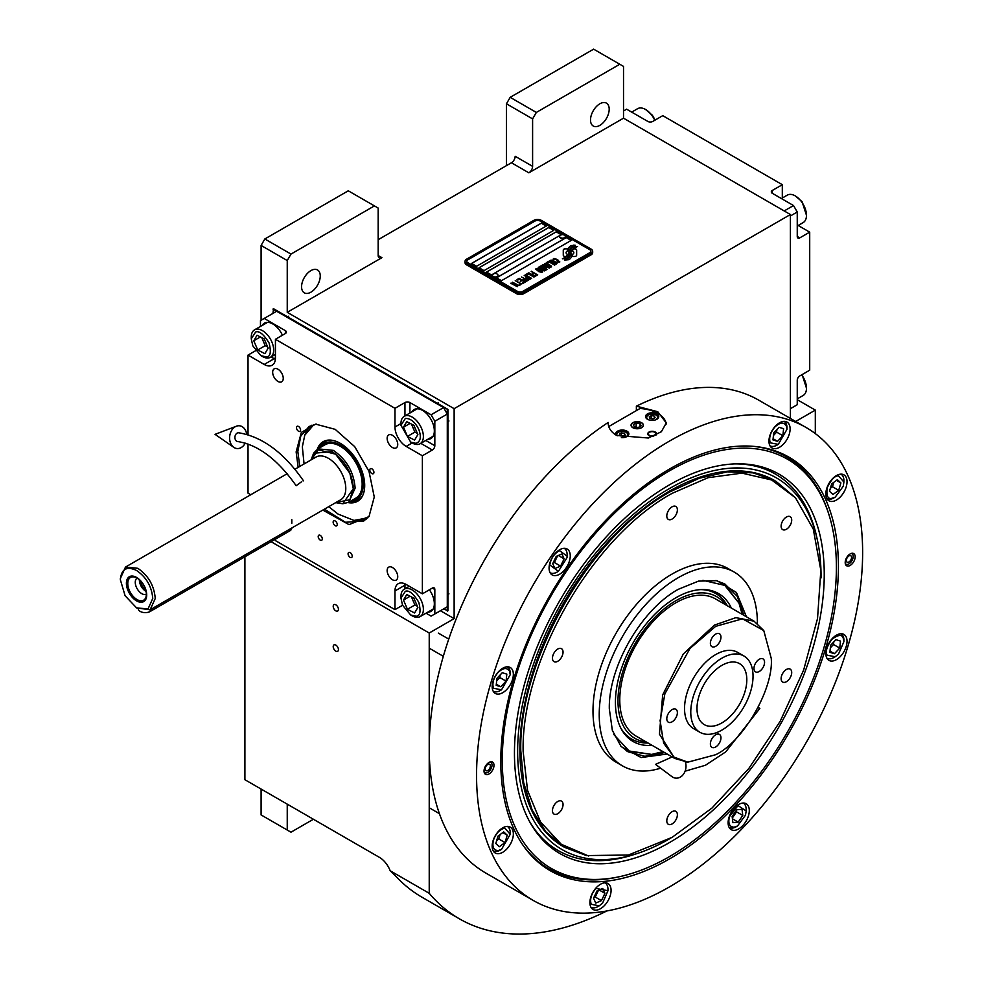 <?xml version="1.0" encoding="UTF-8"?>
<svg xmlns="http://www.w3.org/2000/svg" width="983" height="983" viewBox="0 0 983 983"><rect width="100%" height="100%" fill="white"/><g stroke="black" fill="none" stroke-linecap="round" stroke-linejoin="round"><path stroke-width="1.47" d="M506.442 165.636L506.442 103.793L510.177 97.329L536.337 112.431L619.781 64.251L623.517 66.402L623.517 118.181L528.866 172.824A5.284 3.047 -60 0 0 532.602 166.348L515.166 156.285A5.284 3.047 120 0 1 511.43 162.76L378.172 239.692M261.097 320.225L261.097 245.443L264.832 238.98L290.993 254.081L374.425 205.902L378.172 208.052L378.172 255.519A5.284 3.047 -60 0 0 379.266 257.939A5.284 3.047 -60 0 0 381.908 257.669L287.245 312.324L454.134 408.67L454.134 618.626L429.227 633.015L429.227 893.301A325.84 188.122 120 0 0 459.356 918.798A325.84 188.122 120 0 0 606.855 910.958M623.517 118.181L790.406 214.527L454.134 408.67M532.602 166.348L532.602 118.894L506.442 103.793M264.832 238.98L348.277 190.8L374.425 205.902M301.572 286.79A13.209 7.631 120 0 0 304.312 292.836A13.209 7.631 120 0 0 314.486 289.297A13.209 7.631 120 0 0 320.249 276.002A13.209 7.631 120 0 0 317.521 269.956A13.209 7.631 120 0 0 307.335 273.495A13.209 7.631 120 0 0 301.572 286.79M290.993 254.081L287.245 260.544L287.245 312.324M261.097 245.443L287.245 260.544M440.433 610.726L454.134 618.626M815.312 433.601L815.312 410.108L795.64 421.474M790.406 418.451L790.406 214.527M590.513 119.975A13.209 7.631 120 0 0 593.253 126.021A13.209 7.631 120 0 0 603.427 122.482A13.209 7.631 120 0 0 609.19 109.187A13.209 7.631 120 0 0 606.462 103.141A13.209 7.631 120 0 0 596.276 106.68A13.209 7.631 120 0 0 590.513 119.975M536.337 112.431L532.602 118.894M510.177 97.329L593.621 49.15L619.781 64.251M244.902 556.796L244.902 779.703L379.413 857.36A17.608 10.174 60 0 1 390.19 870.766L429.227 893.301M271.062 541.694L429.227 633.015M338.435 649.628A3.699 2.138 -120 0 0 336.825 645.905A3.699 2.138 -120 0 0 333.974 644.909A3.699 2.138 -120 0 0 333.212 646.605A3.699 2.138 -120 0 0 334.822 650.328A3.699 2.138 -120 0 0 337.673 651.311A3.699 2.138 -120 0 0 338.435 649.628M338.435 609.362A3.699 2.138 -120 0 0 336.825 605.639A3.699 2.138 -120 0 0 333.974 604.643A3.699 2.138 -120 0 0 333.212 606.339A3.699 2.138 -120 0 0 334.822 610.062A3.699 2.138 -120 0 0 337.673 611.045A3.699 2.138 -120 0 0 338.435 609.362M390.19 870.766L396.075 876.492A325.84 188.122 120 0 0 421.99 897.221L459.356 918.798M797.25 399.688L815.312 410.108M261.097 789.042L261.097 814.932L287.245 830.033L287.245 804.143M287.245 830.033L290.993 832.196L313.405 819.244M563.923 256.121A2.199 1.266 0 0 0 565.471 256.489L565.766 256.489A10.211 5.898 0 0 0 567.842 254.511A3.871 2.236 0 0 1 567.228 254.216A3.871 2.236 0 0 1 566.097 252.643A3.871 2.236 0 0 1 567.891 250.751A15.335 8.859 0 0 1 567.744 249.522A15.335 8.859 0 0 1 567.793 248.785L565.471 248.785A2.199 1.266 0 0 0 563.271 250.051L563.271 255.224A2.199 1.266 0 0 0 563.923 256.121M567.805 254.56A3.871 2.236 180 0 1 567.228 254.29A3.871 2.236 180 0 1 566.097 252.705A3.871 2.236 180 0 1 566.097 252.68L566.097 252.643M592.675 251.267A5.284 3.047 180 0 0 591.139 249.117L541.314 220.352A5.284 3.047 180 0 0 533.843 220.352L466.593 259.18A5.284 3.047 180 0 0 465.045 261.343A5.284 3.047 180 0 0 466.593 263.493L466.593 264.857L516.407 293.622A5.284 3.047 180 0 0 523.878 293.622L591.139 254.794A5.284 3.047 180 0 0 592.675 252.643L592.675 251.267A5.284 3.047 180 0 1 591.139 253.43L591.139 254.794M466.593 264.857A5.284 3.047 180 0 1 465.045 262.707L465.045 261.343M467.834 262.707L517.648 291.472A3.527 2.04 0 0 0 522.637 291.472L522.637 291.533A3.527 2.04 180 0 1 517.648 291.533L467.834 262.78A3.527 2.04 180 0 1 466.802 261.343A3.527 2.04 180 0 1 466.802 261.306A3.527 2.04 0 0 0 467.834 262.707L467.834 262.78M466.802 261.343L466.802 261.269A3.527 2.04 0 0 1 467.834 259.831L535.084 221.003A3.527 2.04 0 0 1 540.072 221.003L589.886 249.768A3.527 2.04 0 0 1 590.918 251.206A3.527 2.04 180 0 1 590.918 251.267L590.918 251.206A3.527 2.04 0 0 1 589.886 252.643L522.637 291.472M546.302 226.029L541.314 223.153L471.57 263.419L476.558 266.295L546.302 226.029M553.773 230.354L548.784 227.466L479.04 267.732L484.029 270.62L553.773 230.354M561.244 234.667L556.267 231.791L486.524 272.058L491.5 274.933L561.244 234.667M571.209 240.417L566.22 237.542L496.476 277.808L501.465 280.683L571.209 240.417M569.489 251.07L569.489 251.009A13.283 7.667 0 0 1 569.796 249.387A8.724 5.038 0 0 1 572.339 246.782A62.654 36.174 0 0 1 575.35 245.246L570.976 245.627A10.137 5.861 0 0 0 568.641 248.048A9.609 5.554 0 0 0 568.285 249.535A9.609 5.554 0 0 0 568.579 250.911A13.393 7.741 0 0 1 568.985 252.791A13.393 7.741 180 0 1 568.985 252.852L568.985 252.791A13.393 7.741 0 0 1 568.924 253.503A9.08 5.247 0 0 1 566.159 256.809A104.358 60.246 0 0 1 562.399 258.787L566.773 258.382A16.17 9.338 0 0 0 568.96 256.575A8.442 4.866 0 0 0 569.956 254.278A8.442 4.866 0 0 0 569.907 253.725L569.907 253.798A315.432 182.113 180 0 1 569.55 251.82A13.283 7.667 180 0 1 569.489 251.07A13.283 7.667 180 0 1 569.489 251.046A13.283 7.667 0 0 0 569.55 251.746A315.432 182.113 0 0 0 569.907 253.725M570.89 252.324A8.257 4.768 0 0 1 571.762 250.198A13.897 8.024 0 0 1 574.416 248.072A35.376 20.422 0 0 1 577.513 246.5L573.286 246.93A10.444 6.033 0 0 0 570.189 250.038A10.014 5.775 0 0 0 569.943 251.292A10.014 5.775 0 0 0 570.177 252.533A13.406 7.741 0 0 1 570.472 254.155A13.406 7.741 180 0 1 570.472 254.228L570.472 254.155A13.406 7.741 0 0 1 570.373 255.125A10.125 5.849 0 0 1 568.149 258.099A21.982 12.693 0 0 1 564.647 260.077L568.924 259.659A9.56 5.517 0 0 0 571.455 256.649A11.612 6.709 0 0 0 571.565 255.703A11.612 6.709 0 0 0 571.32 254.339L571.32 254.413A25.447 14.696 180 0 1 570.926 252.828A8.257 4.768 180 0 1 570.89 252.398A8.257 4.768 180 0 1 570.89 252.361L570.89 252.324A8.257 4.768 0 0 0 570.926 252.754A25.447 14.696 0 0 0 571.32 254.339M572.118 256.489L574.441 256.489A2.199 1.266 0 0 0 576.64 255.224L576.64 250.051A2.199 1.266 0 0 0 574.441 248.785L574.158 248.785A10.211 5.898 0 0 0 572.069 250.763A3.871 2.236 0 0 1 573.826 252.631A3.871 2.236 0 0 1 572.032 254.523A15.359 8.872 0 0 1 572.18 255.752A15.359 8.872 180 0 1 572.18 255.826A15.359 8.872 180 0 1 572.131 256.489A15.359 8.872 0 0 0 572.18 255.752L572.18 255.826M553.048 259.881L553.65 260.298L553.699 259.352L555.051 259.033L558.897 261.245L556.697 262.056L559.831 261.933L555.137 258.664L553.441 258.578L553.048 259.881M556.378 264.071L556.71 262.817L553.712 260.876L551.07 260.102L549.989 260.728L553.306 263.395L556.378 264.071M554.596 265.103L548.723 261.306L546.573 262.547L547.371 263.002L549.165 261.969L554.596 265.103M550.898 267.241L551.217 265.988L548.219 264.046L545.577 263.272L544.496 263.899L547.814 266.565L550.898 267.241M541.559 265.435L545.626 268.752L540.367 266.123L546.597 269.723L542.469 265.68L549.46 268.064L543.23 264.476L547.777 267.511L541.559 265.435M540.969 269.305L544.25 270.927L546.118 269.993L539.888 266.405L538.291 267.474L540.969 269.305M542.002 272.377L542.333 271.111L539.323 269.182L537.185 268.42L535.612 269.035L538.93 271.701L542.002 272.377M531.484 271.259L534.039 273.151L532.479 274.048L534.826 273.606L536.546 274.601L534.764 275.633L535.551 276.1L537.701 274.859L531.176 271.505M528.854 272.783L535.084 276.37L528.559 273.016M533.892 277.059L528.018 273.262L525.868 274.503L526.667 274.957L528.449 273.925L533.892 277.059M525.389 274.773L531.619 278.373L525.094 275.019M526.593 278.975L528.915 279.774L530.783 278.853L524.197 275.461L526.974 277.071L525.745 277.943L526.593 278.975M523.902 280.536L526.237 281.322L528.092 280.401L521.506 277.009L524.295 278.619L523.054 279.491L523.902 280.536M517.033 279.602L517.832 280.057L519.626 279.025L521.74 280.253L520.191 281.15L522.538 280.708L524.258 281.703L522.465 282.735L523.263 283.19L525.413 281.949L519.184 278.361L517.033 279.602M519.86 284.394L522.784 283.473L521.174 283.645L515.252 280.634L520.806 283.841L519.86 284.394M517.107 285.979L520.044 285.058L518.422 285.23L512.499 282.219L518.066 285.426L517.107 285.979M511.074 283.043L517.291 286.643L510.767 283.288M556.169 263.125L553.662 263.198L550.935 261.404L551.426 260.655L555.813 262.572L556.071 263.407L554.252 263.542L550.849 261.146M550.677 266.295L548.182 266.368L545.442 264.574L545.934 263.825L550.32 265.742L550.578 266.577L548.772 266.712L545.356 264.316M543.107 268.678L544.963 269.747L542.677 270.153L541.977 269.33L543.107 268.678M540.49 268.814L539.151 267.904L540.331 267.069L542.321 268.212L540.49 268.887L539.151 267.904M541.793 271.431L539.286 271.492L536.546 269.711L537.05 268.961L541.424 270.878L541.682 271.713L539.876 271.836L536.46 269.453M526.593 278.361L527.773 277.525L529.763 278.68L527.072 278.926L528.633 279.405L529.763 278.68M523.914 279.909L525.094 279.086L527.072 280.229L525.635 280.905L523.914 279.909L524.787 280.708L527.072 280.229M471.631 263.456L541.314 223.227L546.241 226.065M479.102 267.769L548.784 227.54L553.712 230.378M486.585 272.094L556.267 231.853L561.182 234.704M496.538 277.845L566.22 237.616L571.148 240.454M590.918 251.267A3.527 2.04 180 0 1 589.886 252.705L522.637 291.533M466.593 263.493L516.407 292.258L516.407 293.622M591.139 253.43L523.878 292.258A5.284 3.047 180 0 1 516.407 292.258M568.985 252.852A13.393 7.741 180 0 1 568.924 253.577A9.08 5.247 180 0 1 566.159 256.882A104.358 60.246 180 0 1 562.509 258.799M570.976 245.627L570.976 245.701A10.137 5.861 0 0 0 568.641 248.121A9.609 5.554 0 0 0 568.285 249.571M572.315 245.824L570.976 245.701M573.888 245.037L572.315 245.897M575.227 245.308L573.888 245.111M571.565 255.74A11.612 6.709 0 0 0 571.32 254.413M577.39 246.549L573.286 247.003A10.444 6.033 0 0 0 570.189 250.1A10.014 5.775 0 0 0 569.943 251.329M570.472 254.228A13.406 7.741 180 0 1 570.373 255.199A10.125 5.849 180 0 1 568.149 258.173A21.982 12.693 180 0 1 564.758 260.09M576.64 255.224L576.64 250.124A2.199 1.266 0 0 0 574.441 248.859L574.158 248.859A10.211 5.898 0 0 0 572.106 250.776M573.826 252.631L573.826 252.705A3.871 2.236 180 0 1 573.826 252.705A3.871 2.236 180 0 1 572.045 254.597M567.781 248.859L565.471 248.859A2.199 1.266 0 0 0 563.271 250.124M567.867 250.763A15.335 8.859 180 0 1 567.744 249.596A15.335 8.859 180 0 1 567.744 249.559M555.137 258.664L554.375 258.578M555.788 258.91L555.137 258.738M556.513 259.254L555.788 258.984M558.504 260.397L556.513 259.328M557.017 263.555L552.987 260.593L550.001 260.79M554.891 264.931L548.723 261.38L546.634 262.584M551.537 266.725L547.494 263.763L544.508 263.96M545.626 268.752L540.429 266.16M547.076 269.44L542.469 265.68M549.399 268.101L542.935 264.722M547.777 267.511L541.621 265.484M546.057 270.03L539.888 266.479L538.315 267.523M544.963 269.747L543.525 270.497L541.928 269.514M542.321 268.212L540.49 268.887M542.641 271.861L538.61 268.9L535.612 269.096M534.039 273.151L532.54 274.085M536.546 274.601L534.826 275.67M537.64 274.896L531.484 271.333M535.022 276.407L528.854 272.844M534.187 276.887L528.018 273.335L525.93 274.54M531.557 278.41L525.389 274.847M530.722 278.889L524.258 275.498M526.974 277.071L525.758 277.98M528.031 280.438L521.58 277.046M524.295 278.619L523.079 279.528M521.74 280.253L520.253 281.175M524.258 281.703L522.526 282.772M525.352 281.986L519.184 278.435L517.095 279.639M522.723 283.509L521.174 283.706L515.313 280.671M520.806 283.841L519.921 284.431M519.982 285.095L518.422 285.291L512.561 282.256M518.066 285.426L517.169 286.016M517.23 286.68L511.074 283.116M559.683 236.657A2.814 1.622 -0 0 0 559.671 236.817A2.814 1.622 -0 0 0 560.445 237.935A2.814 1.622 180 0 0 563.529 238.328A2.814 1.622 180 0 0 565.311 236.817L565.311 236.498A2.814 1.622 180 0 1 563.529 238.009A2.814 1.622 180 0 1 560.445 237.616A2.814 1.622 -0 0 1 559.671 236.498A2.814 1.622 -0 0 1 559.978 235.76A3.342 3.342 0 0 1 565.004 235.76A2.814 1.622 180 0 1 565.311 236.498M492.434 275.486A2.814 1.622 -0 0 0 492.422 275.645A2.814 1.622 -0 0 0 493.183 276.764A2.814 1.622 180 0 0 496.28 277.157A2.814 1.622 180 0 0 498.049 275.645L498.049 275.326A2.814 1.622 180 0 1 496.28 276.837A2.814 1.622 180 0 1 493.183 276.444A2.814 1.622 -0 0 1 492.422 275.326A2.814 1.622 -0 0 1 492.729 274.589A3.342 3.342 0 0 1 497.754 274.589A2.814 1.622 180 0 1 498.049 275.326M500.789 761.395A238.734 137.829 -60 0 1 669.595 469.002A238.734 137.829 -60 0 1 754.219 446.405A238.734 137.829 -60 0 1 838.413 566.466A238.734 137.829 -60 0 1 713.412 826.887A238.734 137.829 -60 0 1 523.534 845.982A238.734 137.829 -60 0 1 500.789 761.395M806.097 427.507A273.004 157.612 120 0 0 595.723 500.642A273.004 157.612 120 0 0 476.558 775.378A273.004 157.612 120 0 0 533.093 900.354A273.004 157.612 120 0 0 743.467 827.219A273.004 157.612 120 0 0 862.632 552.483A273.004 157.612 120 0 0 806.097 427.507L758.765 400.179A273.004 157.612 120 0 0 636.37 406.163L657.762 411.73L666.277 422.96L661.375 431.709L648.35 438.013L616.66 435.469C610.898 431.992 608.072 427.654 608.17 422.444L608.17 423.489M608.158 422.96L608.17 422.444A273.004 157.612 120 0 0 429.227 748.063A273.004 157.612 120 0 0 485.774 873.039L533.093 900.354M636.37 406.163L636.37 410.599M619.831 876.603A237.775 137.276 -60 0 1 548.846 868.775A237.775 137.276 -60 0 1 522.895 845.073M484.029 771.065A7.041 4.067 -60 0 1 487.101 763.975A7.041 4.067 -60 0 1 492.532 762.095A7.041 4.067 -60 0 1 493.994 765.315A7.041 4.067 -60 0 1 490.91 772.405A7.041 4.067 -60 0 1 485.491 774.297A7.041 4.067 -60 0 1 484.029 771.065M845.196 562.546A7.041 4.067 -60 0 1 848.28 555.456A7.041 4.067 -60 0 1 853.699 553.576A7.041 4.067 -60 0 1 855.161 556.796A7.041 4.067 -60 0 1 852.089 563.886A7.041 4.067 -60 0 1 846.658 565.778A7.041 4.067 -60 0 1 845.196 562.546M492.164 846.166A14.966 8.638 120 0 0 495.272 853.023A14.966 8.638 120 0 0 506.81 849.005A14.966 8.638 120 0 0 513.347 833.94A14.966 8.638 120 0 0 510.238 827.096A14.966 8.638 120 0 0 498.7 831.102A14.966 8.638 120 0 0 492.164 846.166M589.898 902.591A14.966 8.638 120 0 0 593.007 909.447A14.966 8.638 120 0 0 604.545 905.441A14.966 8.638 120 0 0 611.07 890.365A14.966 8.638 120 0 0 607.973 883.52A14.966 8.638 120 0 0 596.435 887.526A14.966 8.638 120 0 0 589.898 902.591M728.12 822.796A14.966 8.638 120 0 0 731.217 829.652A14.966 8.638 120 0 0 742.755 825.634A14.966 8.638 120 0 0 749.292 810.57A14.966 8.638 120 0 0 746.183 803.725A14.966 8.638 120 0 0 734.657 807.731A14.966 8.638 120 0 0 728.12 822.796M825.843 653.523A14.966 8.638 120 0 0 828.952 660.367A14.966 8.638 120 0 0 840.49 656.361A14.966 8.638 120 0 0 847.027 641.297A14.966 8.638 120 0 0 843.918 634.44A14.966 8.638 120 0 0 832.38 638.459A14.966 8.638 120 0 0 825.843 653.523M825.843 493.921A14.966 8.638 120 0 0 828.952 500.777A14.966 8.638 120 0 0 840.49 496.759A14.966 8.638 120 0 0 847.027 481.695A14.966 8.638 120 0 0 843.918 474.85A14.966 8.638 120 0 0 832.38 478.856A14.966 8.638 120 0 0 825.843 493.921M768.939 441.146A14.966 8.638 120 0 0 772.048 447.99A14.966 8.638 120 0 0 783.586 443.984A14.966 8.638 120 0 0 790.111 428.92A14.966 8.638 120 0 0 787.014 422.063A14.966 8.638 120 0 0 775.476 426.081A14.966 8.638 120 0 0 768.939 441.146M549.079 568.076A14.966 8.638 120 0 0 552.176 574.932A14.966 8.638 120 0 0 563.714 570.926A14.966 8.638 120 0 0 570.251 555.862A14.966 8.638 120 0 0 567.142 549.005A14.966 8.638 120 0 0 555.616 553.011A14.966 8.638 120 0 0 549.079 568.076M492.164 686.564A14.966 8.638 120 0 0 495.272 693.42A14.966 8.638 120 0 0 506.81 689.415A14.966 8.638 120 0 0 513.347 674.35A14.966 8.638 120 0 0 510.238 667.494A14.966 8.638 120 0 0 498.7 671.5A14.966 8.638 120 0 0 492.164 686.564M753.113 446.319A237.775 137.276 -60 0 1 786.609 456.935A237.775 137.276 -60 0 1 828.89 514.502M608.735 426.548L639.994 408.51A29.06 16.772 180 0 1 657.762 413.339A29.06 16.772 180 0 1 666.204 424.042M641.444 422.764A5.984 3.453 0 0 0 634.92 422.014A5.984 3.453 0 0 0 631.221 425.209A5.984 3.453 0 0 0 632.978 427.654A5.984 3.453 0 0 0 639.503 428.404A5.984 3.453 0 0 0 643.201 425.209A5.984 3.453 0 0 0 641.444 422.764M653.572 436.243A4.399 2.544 180 0 1 649.05 435.641A4.399 2.544 180 0 1 647.76 433.835A4.399 2.544 180 0 1 650.476 431.488A4.399 2.544 180 0 1 655.268 432.041A4.399 2.544 180 0 1 656.558 433.835A4.399 2.544 180 0 1 655.87 435.211M656.828 413.88A6.611 3.809 0 0 0 649.628 413.057A6.611 3.809 0 0 0 645.548 416.583A6.611 3.809 0 0 0 647.49 419.274A6.611 3.809 0 0 0 654.69 420.11A6.611 3.809 0 0 0 658.77 416.583A6.611 3.809 0 0 0 656.828 413.88M621.391 437.619A6.611 3.809 0 0 0 628.874 433.835A6.611 3.809 0 0 0 626.945 431.144A6.611 3.809 0 0 0 619.745 430.321A6.611 3.809 0 0 0 615.665 433.835A6.611 3.809 0 0 0 616.022 435.076M654.518 420.146A5.456 3.158 0 0 0 656.017 415.072A5.456 3.158 0 0 0 648.301 415.072L648.301 415.072A5.456 3.158 0 0 0 648.301 419.532A5.456 3.158 0 0 0 649.8 420.146M647.797 415.354L647.797 415.354A6.168 3.563 0 0 0 645.991 417.873A6.168 3.563 0 0 0 645.991 417.947L645.991 417.873M656.521 415.354L656.521 415.354A6.168 3.563 0 0 1 658.327 417.873L658.327 417.947A6.168 3.563 0 0 0 658.327 417.873M655.108 417.75L654.322 416.055L651.373 415.6L649.21 416.841L649.996 418.549L652.945 419.004L655.108 417.75M651.373 415.6L650.979 418.697M653.339 418.783L651.373 418.475M654.322 416.055L654.322 418.217M624.635 437.398A5.456 3.158 0 0 0 626.134 432.323A5.456 3.158 0 0 0 618.405 432.323L618.405 432.323A5.456 3.158 0 0 0 617.238 435.788M617.914 432.618L617.914 432.618A6.168 3.563 0 0 0 616.108 435.125M626.626 432.618L626.626 432.618A6.168 3.563 0 0 1 628.432 435.137L628.432 435.211A6.168 3.563 0 0 0 628.432 435.137M625.213 435.014L624.426 433.306L621.477 432.852L619.327 434.105L620.113 435.801L623.062 436.255L625.213 435.014M621.477 432.852L621.096 435.948M623.443 436.034L621.477 435.727M624.426 433.306L624.426 435.469M655.6 432.95A3.76 2.175 180 0 1 654.297 435.629A3.76 2.175 180 0 1 649.493 435.371A3.76 2.175 0 0 1 648.719 432.95A3.76 2.175 0 0 1 654.825 432.299A3.76 2.175 180 0 1 655.6 432.95L656.177 433.7A4.399 2.544 180 0 1 656.497 434.289M648.719 432.95L648.141 433.7A4.399 2.544 0 0 0 647.822 434.289M669.349 470.894A236.252 136.404 120 0 0 502.288 760.24A236.252 136.404 120 0 0 609.743 878.409A236.252 136.404 120 0 0 836.398 567.338A236.252 136.404 120 0 0 825.401 504.857A236.252 136.404 120 0 0 669.349 470.894M548.711 868.702A237.775 137.276 120 0 0 607.482 878.716L609.743 878.409M824.245 574.367A219.049 126.475 120 0 0 736.636 463.841A219.049 126.475 120 0 0 514.453 753.211A219.049 126.475 -60 0 0 529.825 822.034A219.049 126.475 -60 0 0 703.853 818.225A219.049 126.475 -60 0 0 824.245 574.367M670.885 838.044A214.527 123.858 -60 0 1 636.161 853.871L633.113 854.841A217.329 125.48 -60 0 1 529.075 820.645M636.161 853.871A214.527 123.858 -60 0 1 517.648 751.368A214.527 123.858 120 0 1 652.651 499.327A214.527 123.858 120 0 1 817.365 540.011A214.527 123.858 120 0 1 821.038 576.21A214.527 123.858 -60 0 1 821.026 577.967M735.051 463.89A217.329 125.48 -60 0 1 816.676 536.878L817.365 540.011M564.537 847.334L563.664 846.83A211.357 122.027 -60 0 1 519.896 750.078A211.357 122.027 120 0 1 612.151 537.369A211.357 122.027 120 0 1 775.022 480.748L753.248 472.872L727.408 471.84L699.38 478.205L670.222 491.721C590.353 535.452 518.705 659.556 520.769 750.582L523.644 782.591L532.147 810.053L545.958 831.913L564.537 847.334L586.482 855.579L628.444 855.013L672.089 837.369L711.925 808.1L748.837 768.46L780.183 721.276L803.652 670.062L817.537 618.491L820.83 570.312L813.285 529.087L795.456 497.767L771.63 479.962L741.932 473.13L708.079 477.689L672.089 493.38C592.491 536.964 521.088 660.65 523.14 751.368L527.552 790.381L540.527 821.972L561.293 844.286L588.633 856.009M825.401 504.857L824.54 502.755A237.775 137.276 120 0 0 786.486 456.862M632.855 422.69L632.855 422.69A6.168 3.563 0 0 0 632.855 427.728A6.168 3.563 0 0 0 641.567 427.728A6.168 3.563 0 0 0 641.567 422.69L641.567 422.69A6.168 3.563 0 0 0 632.855 422.69M640.093 423.55L636.161 422.936L633.285 424.607L634.342 426.868L638.262 427.482L641.137 425.811L640.093 423.55L640.093 426.425M636.161 422.936L636.161 427.15M667.138 754.035L641.125 757.549L621.158 746.601L612.348 730.394L609.313 708.804C608.366 666.769 641.444 609.485 678.319 589.296L698.532 581.113L716.976 580.658L736.427 592.466L746.404 616.759M664.668 752.609L644.873 756.308L628.014 751.786L620.445 745.765M715.894 580.449L724.876 584L737.225 596.325L743.922 615.321M734.24 572.106L728.01 568.518A111.841 64.571 -60 0 0 672.089 574.047A111.841 64.571 120 0 0 599.016 672.605A111.841 64.571 120 0 0 616.169 762.23L622.386 765.818A111.841 64.571 120 0 1 605.245 676.206A111.841 64.571 120 0 1 678.319 577.648A111.841 64.571 -60 0 1 734.24 572.106A111.841 64.571 -60 0 1 757.401 623.468M622.386 765.818A111.841 64.571 120 0 0 660.637 768.178M795.456 497.767L775.894 481.252M557.754 661.276A7.483 4.325 120 0 0 562.645 654.678A7.483 4.325 120 0 0 561.502 648.682A7.483 4.325 120 0 0 557.754 649.05A7.483 4.325 120 0 0 552.864 655.649A7.483 4.325 120 0 0 554.019 661.645A7.483 4.325 120 0 0 557.754 661.276M557.754 813.703A7.483 4.325 120 0 0 562.645 807.117A7.483 4.325 120 0 0 561.502 801.108A7.483 4.325 120 0 0 557.754 801.489A7.483 4.325 120 0 0 552.864 808.075A7.483 4.325 120 0 0 554.019 814.084A7.483 4.325 120 0 0 557.754 813.703M672.089 823.926A7.483 4.325 120 0 0 676.98 817.328A7.483 4.325 120 0 0 675.825 811.331A7.483 4.325 120 0 0 672.089 811.7A7.483 4.325 120 0 0 667.199 818.298A7.483 4.325 120 0 0 668.342 824.295A7.483 4.325 120 0 0 672.089 823.926M786.412 681.698A7.483 4.325 120 0 0 791.303 675.1A7.483 4.325 120 0 0 790.16 669.104A7.483 4.325 120 0 0 786.412 669.472A7.483 4.325 120 0 0 781.522 676.071A7.483 4.325 120 0 0 782.677 682.067A7.483 4.325 120 0 0 786.412 681.698M786.412 529.259A7.483 4.325 120 0 0 791.303 522.661A7.483 4.325 120 0 0 790.16 516.665A7.483 4.325 120 0 0 786.412 517.033A7.483 4.325 120 0 0 781.522 523.632A7.483 4.325 120 0 0 782.677 529.628A7.483 4.325 120 0 0 786.412 529.259M672.089 519.049A7.483 4.325 120 0 0 676.98 512.45A7.483 4.325 120 0 0 675.825 506.454A7.483 4.325 120 0 0 672.089 506.823A7.483 4.325 120 0 0 667.199 513.421A7.483 4.325 120 0 0 668.342 519.417A7.483 4.325 120 0 0 672.089 519.049M498.172 672.372C493.527 677.963 491.955 683.259 493.454 688.247L501.514 689.808L510.226 674.707L509.563 671.229C507.031 667.334 503.235 667.703 498.172 672.372M493.22 691.221L493.183 691.196A14.094 8.134 120 0 0 493.22 691.221A14.094 8.134 120 0 0 500.261 690.521L501.514 689.808M510.226 674.707L510.226 673.269A14.094 8.134 120 0 0 509.464 669.3A14.094 8.134 120 0 0 507.314 666.818A14.094 8.134 120 0 0 507.265 666.793L507.314 666.818M506.073 681.145L506.823 674.129L502.264 672.716L496.943 678.331L496.194 685.348L500.765 686.761L506.073 681.145L499.843 677.545L500.126 674.977M496.673 680.912L499.843 677.545M500.765 686.761L496.317 684.193M493.454 840.133C491.955 846.855 493.527 850.332 498.172 850.565L501.514 849.398L510.226 834.309L504.844 828.116C499.769 829.308 495.973 833.314 493.454 840.133M493.22 850.823L493.183 850.799A14.094 8.134 120 0 0 493.22 850.823A14.094 8.134 120 0 0 496.452 851.45A14.094 8.134 120 0 0 500.261 850.123L501.514 849.398M510.226 834.309L510.226 832.859A14.094 8.134 120 0 0 507.314 826.42A14.094 8.134 120 0 0 507.265 826.396L507.314 826.42M507.216 835.169L503.714 831.925L498.012 836.091L495.813 843.5L499.315 846.744L505.016 842.578L507.216 835.169L502.78 832.613M505.016 842.578L498.786 838.99L500.101 834.567M496.698 840.514L498.786 838.99M591.188 904.274L599.237 905.835L602.579 903.131L607.961 890.733L595.907 888.399C591.262 893.989 589.689 899.285 591.188 904.274M590.955 907.248L590.918 907.223A14.094 8.134 120 0 0 590.955 907.248A14.094 8.134 120 0 0 597.996 906.547L599.237 905.835M607.961 890.733L607.961 889.296A14.094 8.134 120 0 0 605.036 882.845A14.094 8.134 120 0 0 605 882.82L605.036 882.845M602.739 888.472L597.037 890.905L593.535 898.192L595.747 903.058L601.449 900.625L604.95 893.338L602.739 888.472M604.95 893.338L599.163 889.996M601.449 900.625L595.219 897.037L598.45 890.303M593.806 897.639L595.219 897.037M734.129 827.195L737.459 826.027L745.507 815.165L746.171 810.938L738.012 805.593L729.398 816.762C727.899 823.484 729.472 826.961 734.129 827.195M729.128 827.428L729.165 827.453A14.094 8.134 120 0 0 729.165 827.453A14.094 8.134 120 0 0 732.396 828.079A14.094 8.134 120 0 0 736.218 826.752L737.459 826.027M746.171 810.938L746.171 809.5A14.094 8.134 120 0 0 743.259 803.05A14.094 8.134 120 0 0 743.222 803.025L743.259 803.05M736.709 809.82L732.138 816.492L732.9 822.648L738.208 822.12L742.767 815.435L742.018 809.292L736.709 809.82M742.767 815.435L736.55 811.847L736.353 810.324M732.323 818.016L736.55 811.847M738.208 822.12L732.421 818.778M838.524 654.064L843.905 641.653L843.242 638.188C842.124 634.219 838.327 634.588 831.851 639.319C826.666 646.9 825.106 652.196 827.133 655.194L835.194 656.755L838.524 654.064M843.905 641.653L843.905 640.216A14.094 8.134 120 0 0 843.144 636.247A14.094 8.134 120 0 0 840.993 633.765A14.094 8.134 120 0 0 840.944 633.74L840.993 633.765M826.863 658.143A14.094 8.134 120 0 0 826.9 658.168A14.094 8.134 120 0 0 833.94 657.48L835.194 656.755M830.623 645.278L829.873 652.294L834.444 653.707L839.752 648.092L840.502 641.076L835.943 639.675L830.623 645.278M839.752 648.092L833.523 644.504L833.805 641.924M830.352 647.858L833.523 644.504M834.444 653.707L829.996 651.139M843.242 486.29L843.905 482.063L838.524 475.87C834.899 475.6 831.102 479.618 827.133 487.887C826.285 495.862 827.858 499.339 831.851 498.32L835.194 497.152L843.242 486.29M843.905 482.063L843.905 480.626A14.094 8.134 120 0 0 840.993 474.175A14.094 8.134 120 0 0 840.944 474.15L840.993 474.175M826.863 498.553L826.9 498.578A14.094 8.134 120 0 0 826.9 498.578A14.094 8.134 120 0 0 830.131 499.204A14.094 8.134 120 0 0 833.94 497.877L835.194 497.152M829.492 491.254L832.994 494.498L838.696 490.333L840.895 482.923L837.393 479.679L831.692 483.845L829.492 491.254M840.895 482.923L836.459 480.368M838.696 490.333L832.466 486.745L833.781 482.321M830.377 488.268L832.466 486.745M559.548 550.615C554.265 553.515 551.008 558.283 549.767 564.93L558.418 571.32L567.056 557.57L567.13 556.218L559.548 550.615M550.087 572.708L550.124 572.733A14.094 8.134 120 0 0 550.124 572.733A14.094 8.134 120 0 0 557.177 572.032L558.418 571.32M567.13 556.218L567.13 554.781A14.094 8.134 120 0 0 564.217 548.33A14.094 8.134 120 0 0 564.181 548.305L564.217 548.33M560.617 566.11L564.119 558.823L561.92 553.957L556.218 556.39L552.716 563.677L554.916 568.543L560.617 566.11L554.387 562.522L557.619 555.788M564.119 558.823L558.332 555.481M552.987 563.124L554.387 562.522M774.948 426.941C770.303 432.532 768.731 437.828 770.23 442.817L778.278 444.377L787.002 429.276L786.339 425.811C783.807 421.904 780.01 422.285 774.948 426.941M769.996 445.791L769.959 445.766A14.094 8.134 120 0 0 769.996 445.791A14.094 8.134 120 0 0 777.037 445.102L778.278 444.377M787.002 429.276L787.002 427.838A14.094 8.134 120 0 0 786.24 423.87A14.094 8.134 120 0 0 784.078 421.388A14.094 8.134 120 0 0 784.041 421.363L784.078 421.388M782.849 435.715L783.598 428.699L779.028 427.298L773.719 432.901L772.97 439.917L777.541 441.33L782.849 435.715L776.619 432.127L776.902 429.546M773.449 435.481L776.619 432.127M777.541 441.33L773.093 438.762M852.236 553.245A7.041 4.067 -60 0 1 852.347 553.49L852.912 554.904A6.033 3.477 -60 0 1 853.195 556.489A6.033 3.477 120 0 1 847.42 564.426L845.908 564.635A7.041 4.067 120 0 1 845.638 564.66M851.155 553.466A6.033 3.477 -60 0 1 852.912 554.904M845.294 563.615A6.033 3.477 120 0 0 847.42 564.426M851.548 557.447A3.699 2.138 120 0 0 850.786 555.751A3.699 2.138 120 0 0 847.936 556.747A3.699 2.138 120 0 0 846.326 560.457A3.699 2.138 120 0 0 847.088 562.153A3.699 2.138 120 0 0 849.939 561.17A3.699 2.138 120 0 0 851.548 557.447M489.976 761.985A6.033 3.477 120 0 1 491.746 763.422A6.033 3.477 120 0 1 492.028 765.007A6.033 3.477 -60 0 1 486.241 772.945L484.742 773.154A7.041 4.067 -60 0 1 484.472 773.179M491.746 763.422L491.168 762.022A7.041 4.067 120 0 0 491.058 761.764M486.241 772.945A6.033 3.477 -60 0 1 484.127 772.134M485.147 768.989A3.699 2.138 120 0 0 485.909 770.672A3.699 2.138 120 0 0 488.76 769.689A3.699 2.138 120 0 0 490.382 765.966A3.699 2.138 120 0 0 489.608 764.27A3.699 2.138 120 0 0 486.757 765.265A3.699 2.138 120 0 0 485.147 768.989M771.262 658.438L763.779 630.582L742.521 618.823L715.673 626.343L689.943 648.497L664.864 693.851L660.109 720.723L663.66 743.209L674.068 757.131L687.805 762.169L715.673 754.723C743.185 741.723 773.756 688.764 771.262 658.438M763.779 630.582L754.059 621.182L735.874 617.643L714.432 625.102L683.296 653.99L662.653 694.944L659.458 734.178L674.805 758.458L687.805 762.169M759.269 659.261A7.483 4.325 120 0 0 754.379 665.86A7.483 4.325 120 0 0 755.522 671.856A7.483 4.325 120 0 0 759.269 671.487A7.483 4.325 120 0 0 764.16 664.889A7.483 4.325 120 0 0 763.005 658.893A7.483 4.325 120 0 0 759.269 659.261M715.673 634.096A7.483 4.325 120 0 0 710.783 640.683A7.483 4.325 120 0 0 711.938 646.691A7.483 4.325 120 0 0 715.673 646.31A7.483 4.325 120 0 0 720.564 639.724A7.483 4.325 120 0 0 719.421 633.716A7.483 4.325 120 0 0 715.673 634.096M672.089 709.591A7.483 4.325 120 0 0 667.199 716.189A7.483 4.325 120 0 0 668.342 722.186A7.483 4.325 120 0 0 672.089 721.817A7.483 4.325 120 0 0 676.98 715.219A7.483 4.325 120 0 0 675.825 709.222A7.483 4.325 120 0 0 672.089 709.591M715.673 734.756A7.483 4.325 120 0 0 710.783 741.354A7.483 4.325 120 0 0 711.938 747.35A7.483 4.325 120 0 0 715.673 746.982A7.483 4.325 120 0 0 720.564 740.383A7.483 4.325 120 0 0 719.421 734.387A7.483 4.325 120 0 0 715.673 734.756M743.922 656.005L737.692 652.405A44.038 25.423 120 0 0 715.673 654.58A44.038 25.423 120 0 0 686.908 693.384A44.038 25.423 120 0 0 693.654 728.673L699.884 732.261A44.038 25.423 120 0 0 721.903 730.086A44.038 25.423 120 0 0 750.668 691.282A44.038 25.423 120 0 0 743.922 656.005A44.038 25.423 120 0 0 721.903 658.18A44.038 25.423 120 0 0 693.138 696.984A44.038 25.423 120 0 0 699.884 732.261M721.903 722.898A35.228 20.336 120 0 0 744.917 691.848A35.228 20.336 120 0 0 739.511 663.623A35.228 20.336 120 0 0 721.903 665.368A35.228 20.336 120 0 0 698.888 696.406A35.228 20.336 120 0 0 704.295 724.643A35.228 20.336 120 0 0 721.903 722.898M613.847 734.571L629.181 751.012L651.692 754.416L662.972 751.626M626.957 751.147L651.692 754.416M738.995 603.157L723.807 583.398M742.226 614.35L739.007 603.181L724.803 585.389L702.894 580.326M731.377 608.084A85.423 49.322 -60 0 0 702.059 589.554A85.423 49.322 -60 0 0 675.825 597.787A85.423 49.322 120 0 0 621.416 729.239A85.423 49.322 120 0 0 652.122 745.36M648.067 743.025A84.034 48.523 -60 0 1 620.826 728.108M700.793 589.603A84.034 48.523 -60 0 1 727.322 605.737M725.552 604.717A81.798 47.221 -60 0 0 675.825 600.748A81.798 47.221 120 0 0 620.052 682.055A81.798 47.221 120 0 0 646.298 742.005M754.059 621.182L715.452 598.893A79.254 45.759 -60 0 0 675.825 602.812A79.254 45.759 120 0 0 624.045 672.655A79.254 45.759 120 0 0 636.198 736.169L674.805 758.458M260.47 326.43L260.47 320.593L276.665 311.242L443.554 407.589L447.29 414.064L447.29 606.769L434.83 613.957L434.83 589.505A3.527 2.04 -60 0 0 434.105 587.895A3.527 2.04 -60 0 0 432.348 588.067L434.83 589.505M250.763 494.744L248.023 493.159L248.023 444.046M248.023 434.781L248.023 355.096L255.617 350.722M264.206 318.431L285.377 330.657A3.527 2.04 180 0 1 286.409 332.094A3.527 2.04 180 0 1 285.377 333.532L275.424 339.282L394.982 408.314L404.947 402.563A3.527 2.04 180 0 1 409.923 402.563L431.095 414.777L443.554 407.589L447.916 409.395L273.557 308.736L272.93 313.393M447.29 414.064L434.83 421.252L431.095 414.777M434.83 421.252L434.83 445.704A3.527 2.04 -60 0 1 432.348 450.017L420.798 443.345M432.348 588.067L422.383 593.83L422.383 455.768L432.348 450.017M426.032 613.195L431.095 616.12L434.83 613.957M275.424 539.176L275.424 540.613L394.982 609.644L402.575 605.258M392.438 447.523A7.483 4.325 -120 0 0 396.186 447.892A7.483 4.325 -120 0 0 397.329 441.895A7.483 4.325 -120 0 0 392.438 435.297A7.483 4.325 -120 0 0 388.703 434.928A7.483 4.325 -120 0 0 387.548 440.925A7.483 4.325 -120 0 0 392.438 447.523M277.956 381.429A7.483 4.325 -120 0 0 281.703 381.797A7.483 4.325 -120 0 0 282.846 375.801A7.483 4.325 -120 0 0 277.956 369.203A7.483 4.325 -120 0 0 274.22 368.834A7.483 4.325 -120 0 0 273.065 374.83A7.483 4.325 -120 0 0 277.956 381.429M392.438 567.498A7.483 4.325 -120 0 0 388.703 567.13A7.483 4.325 -120 0 0 387.548 573.126A7.483 4.325 -120 0 0 392.438 579.724A7.483 4.325 -120 0 0 396.186 580.093A7.483 4.325 -120 0 0 397.329 574.097A7.483 4.325 -120 0 0 392.438 567.498M371.869 468.817A2.912 1.683 -120 0 0 370.419 468.67A2.912 1.683 -120 0 0 369.977 471.004A2.912 1.683 -120 0 0 371.869 473.56A2.912 1.683 -120 0 0 373.319 473.708A2.912 1.683 -120 0 0 373.773 471.373A2.912 1.683 -120 0 0 371.869 468.817M298.525 426.475A2.912 1.683 -120 0 0 297.075 426.327A2.912 1.683 -120 0 0 296.633 428.649A2.912 1.683 -120 0 0 298.525 431.218A2.912 1.683 -120 0 0 299.987 431.365A2.912 1.683 -120 0 0 300.429 429.03A2.912 1.683 -120 0 0 298.525 426.475M335.203 520.99A2.912 1.683 -120 0 0 333.741 520.843A2.912 1.683 -120 0 0 333.298 523.165A2.912 1.683 -120 0 0 335.203 525.733A2.912 1.683 -120 0 0 336.653 525.88A2.912 1.683 -120 0 0 337.095 523.546A2.912 1.683 -120 0 0 335.203 520.99M298.156 467.38L296.141 451.91L301.351 432.397L315.617 424.128L335.154 429.338L354.703 446.638L369.018 471.422L374.265 497.017L368.994 516.591L349.014 524.627L322.817 510.091M350.145 552.618A2.912 1.683 -120 0 0 348.695 552.483A2.912 1.683 -120 0 0 348.24 554.805A2.912 1.683 -120 0 0 350.145 557.373A2.912 1.683 -120 0 0 351.595 557.508A2.912 1.683 -120 0 0 352.049 555.186A2.912 1.683 -120 0 0 350.145 552.618M320.249 535.366A2.912 1.683 -120 0 0 318.799 535.219A2.912 1.683 -120 0 0 318.357 537.554A2.912 1.683 -120 0 0 320.249 540.109A2.912 1.683 -120 0 0 321.711 540.257A2.912 1.683 -120 0 0 322.154 537.922A2.912 1.683 -120 0 0 320.249 535.366M394.982 609.644L394.982 590.943L404.947 585.192A15.851 9.154 60 0 1 405.008 583.865M422.383 593.83L406.188 584.48A15.851 9.154 -120 0 0 398.262 583.693A15.851 9.154 -120 0 0 394.982 590.943M422.383 455.768L406.188 446.417L412.172 442.964A15.851 9.154 -120 0 0 418.303 444.402A15.851 9.154 -120 0 0 420.097 443.751A15.851 9.154 -120 0 0 421.56 428.367A15.851 9.154 -120 0 0 406.04 415.649A15.851 9.154 -120 0 0 404.246 416.3A15.851 9.154 -120 0 0 400.966 423.55L394.982 427.003A15.851 9.154 -120 0 0 406.188 446.417M394.982 408.314L394.982 427.003M275.424 339.282L275.424 357.972A15.851 9.154 -120 0 1 272.131 365.234A15.851 9.154 -120 0 1 264.206 364.447L274.171 358.697L271.087 356.915M248.023 355.096L264.206 364.447M282.428 335.24A16.736 9.658 -120 0 0 264.427 323.124A16.736 9.658 -120 0 0 262.191 325.434M427.752 439.327A16.736 9.658 -120 0 0 430.873 438.541A16.736 9.658 -120 0 0 433.442 425.135A16.736 9.658 -120 0 0 422.506 410.39A16.736 9.658 -120 0 0 414.138 409.567A16.736 9.658 -120 0 0 411.902 411.877M427.752 612.2A16.736 9.658 -120 0 0 430.873 611.414A16.736 9.658 -120 0 0 434.339 603.759A16.736 9.658 -120 0 0 429.387 589.775M265.312 323.64A16.736 9.658 60 0 1 266.135 322.485M432.287 437.398A16.736 9.658 60 0 1 430.873 437.533M415.846 408.916A16.736 9.658 -120 0 0 415.023 410.071M432.287 610.259A16.736 9.658 60 0 1 430.873 610.406M369.424 515.964L363.747 521.027L345.402 522.28L324.415 509.157M299.754 466.458L297.837 451.455L300.773 436.096L309.141 426.462L316.379 424.078M402.539 605.196L410.673 614.977L415.993 616.218C420.134 616.243 421.08 611.61 418.807 602.321C413.388 593.585 408.903 589.911 405.365 591.299L400.966 598.143L402.539 605.196M410.673 614.977L412.172 615.837A15.851 9.154 -120 0 0 418.303 617.263A15.851 9.154 -120 0 0 420.097 616.624A15.851 9.154 -120 0 0 420.871 599.753A15.851 9.154 -120 0 0 406.04 588.522A15.851 9.154 -120 0 0 404.246 589.161A15.851 9.154 -120 0 0 400.966 596.423L400.966 598.143M413.929 598.217L406.741 594.531L403.497 600.072L407.429 609.288L414.605 612.974L417.861 607.445L413.929 598.217M407.429 609.288L414.9 604.975L417.333 606.228M411.484 596.976L414.9 604.975M403.497 600.072L410.095 596.263M313.933 424.533L304.767 435.223L302.334 446.823L304.079 463.951M328.74 506.663L338.029 514.048L353.966 520.437L367.802 517.857M353.966 520.437L355.01 520.572A54.606 31.517 -120 0 0 366.032 519.466M311.648 425.258A54.606 31.517 -120 0 0 305.172 434.24L304.767 435.223M348.08 502.583A34.417 19.869 60 0 0 362.285 496.341A34.417 19.869 60 0 0 341.863 444.291A34.417 19.869 -120 0 0 329.796 440.065A34.417 19.869 -120 0 0 317.288 449.243M319.475 447.953A33.606 19.402 60 0 1 330.546 440.101M362.629 495.678A33.606 19.402 60 0 1 350.304 501.33M350.943 500.961A32.304 18.652 60 0 0 362.702 478.881A32.304 18.652 60 0 0 341.765 445.963A32.304 18.652 -120 0 0 320.126 447.572M342.944 503.738L348.744 502.239L355.785 498.172A30.817 17.792 60 0 0 360.749 474.334A30.817 17.792 60 0 0 341.703 447.13A30.817 17.792 -120 0 0 324.955 444.783L317.914 448.85L313.724 453.089M443.542 608.932L447.916 610.726L447.916 409.395M276.665 311.242L272.93 309.092M447.29 611.094L447.29 409.751M252.84 345.893L260.962 355.674L266.282 356.915C270.423 356.94 271.369 352.307 269.096 343.006C263.677 334.281 259.193 330.607 255.654 331.996L251.255 338.84L252.84 345.893M260.962 355.674L262.461 356.534A15.851 9.154 -120 0 0 268.592 357.959A15.851 9.154 -120 0 0 270.386 357.321A15.851 9.154 -120 0 0 271.161 340.45A15.851 9.154 -120 0 0 256.33 329.219A15.851 9.154 -120 0 0 254.536 329.858A15.851 9.154 -120 0 0 251.255 337.12L251.255 338.84M264.218 338.914L257.03 335.228L253.786 340.769L257.718 349.985L264.894 353.671L268.15 348.142L264.218 338.914M257.718 349.985L265.189 345.672L267.622 346.925M261.785 337.673L265.189 345.672M253.786 340.769L260.384 336.948M418.807 429.448C415.084 422.026 410.611 418.353 405.365 418.426L400.966 425.283L410.673 442.104L415.993 443.345C420.552 441.686 421.498 437.054 418.807 429.448M407.429 436.415L414.605 440.101L417.861 434.572L413.929 425.356L406.741 421.658L403.497 427.2L407.429 436.415L414.9 432.102L417.333 433.356M411.484 424.103L414.9 432.102M403.497 427.2L410.095 423.39M790.406 408.67L797.25 404.713L797.25 380.274A3.527 2.04 -60 0 1 799.744 375.961L809.709 370.198L809.709 232.148L799.744 237.898A3.527 2.04 -60 0 1 797.975 238.07A3.527 2.04 -60 0 1 797.25 236.461L799.744 237.898M790.406 215.965L797.25 212.009L797.25 236.461M784.176 210.94L793.514 205.545L797.25 212.009M793.514 205.545L772.343 193.319A3.527 2.04 180 0 1 771.311 191.882A3.527 2.04 180 0 1 772.343 190.444L772.343 193.319M623.517 110.993L626.626 109.187L647.797 121.413A3.527 2.04 180 0 0 652.786 121.413L662.751 115.662L782.308 184.693L772.343 190.444M782.308 184.693L782.308 198.025M809.709 232.148L798.159 225.476M781.399 198.541L787.334 195.113A15.851 9.154 60 0 1 795.259 195.9A15.851 9.154 60 0 1 801.391 201.552A15.851 9.154 60 0 1 806.478 215.314A15.851 9.154 60 0 1 804.647 221.347A15.851 9.154 60 0 1 803.185 222.576L797.25 226.004M795.259 195.9L802.067 201.662L806.478 215.314M631.688 112.111L637.623 108.683A15.851 9.154 60 0 1 645.548 109.469L652.356 115.232L655.157 120.049M645.548 109.469A15.851 9.154 60 0 1 651.68 115.122A15.851 9.154 60 0 1 654.739 120.282M801.698 374.83A15.851 9.154 60 0 1 806.478 388.187A15.851 9.154 60 0 1 804.647 394.22A15.851 9.154 60 0 1 803.185 395.449L797.25 398.877M802.116 374.584L806.478 388.187M136.551 570.459C126.721 565.889 121.327 568.997 120.368 579.798L125.111 595.759L136.551 607.85L148.003 608.981L152.746 598.5C151.787 586.593 146.393 577.242 136.551 570.459M136.711 607.936L150.129 609.779L155.24 598.5C154.208 585.671 148.396 575.608 137.804 568.297L125.468 567.08L120.368 578.532M335.707 502.645L342.784 503.763L353.425 488.588C352.16 472.884 345.045 460.56 332.082 451.615L313.614 453.249L311.058 459.933M348.744 502.239L355.121 488.121C353.831 472.098 346.569 459.516 333.335 450.374L317.927 448.85M126.402 583.288A14.352 8.282 -120 0 0 136.551 600.871A14.352 8.282 -120 0 0 146.7 595.01A14.352 8.282 -120 0 0 136.551 577.426A14.352 8.282 -120 0 0 126.402 583.288M146.332 594.211A13.123 7.581 60 0 1 145.73 597.689A13.123 7.581 60 0 1 135.371 598.426A13.123 7.581 60 0 1 127.778 583.497A13.123 7.581 -120 0 1 133.749 576.935A13.123 7.581 -120 0 1 146.332 594.211M146.332 594.174A9.252 5.333 60 0 1 139.242 591.582A9.252 5.333 60 0 1 135.261 582.341A9.252 5.333 -120 0 1 137.092 578.164M146.049 591.397A9.252 5.333 60 0 1 139.353 579.982A9.252 5.333 -120 0 1 139.353 579.81M145.631 589.714A7.483 4.325 60 0 1 140.606 581.014M138.234 608.809A7.041 4.067 -0 0 0 142.781 612.372A7.041 4.067 -0 0 0 150.252 611.438L289.739 530.906A7.041 4.067 -0 0 0 291.804 528.031L291.804 527.994M301.756 481.596L296.166 485.737L301.756 481.596M303.477 480.834C284.099 452.819 262.522 436.796 238.758 432.79A4.399 3.293 96.9 0 0 237.075 433.159A4.399 3.293 96.9 0 0 234.925 437.89A4.399 3.293 96.9 0 0 237.689 441.539C258.222 444.808 277.71 459.553 296.166 485.737M246.721 434.4A11.452 8.577 96.9 0 0 236.375 426.217A11.452 8.577 96.9 0 0 235.256 426.745A11.452 8.577 96.9 0 0 229.641 436.907A11.452 8.577 96.9 0 0 233.819 447.351A11.452 8.577 96.9 0 0 241.191 447.572A11.452 8.577 96.9 0 0 245.234 443.136M758.004 707.711L759.847 708.436L758.2 707.33M685.348 761.923A11.452 9.068 96.4 0 1 683.05 774.764A11.452 9.068 96.4 0 1 672.765 777.172A11.452 9.068 96.4 0 1 671.967 776.644L655.526 764.356L672.175 756.947M381.908 257.669L378.172 255.519M511.43 162.76L528.866 172.824M523.878 292.258L523.878 293.622M275.424 357.591A3.527 2.04 -60 0 1 274.171 358.697A15.851 9.154 60 0 0 275.351 359.311M285.377 330.657L285.377 333.532M404.947 415.895L404.947 402.563M409.923 413.02L409.923 402.563M434.83 445.704L425.774 440.47M404.947 588.768L404.947 585.192A3.527 2.04 -0 0 1 406.52 584.664M335.928 502.522L349.887 499.769L353.253 488.49L349.825 473.155L335.608 454.183L318.185 449.796L311.267 459.811M150.129 609.779L340.683 499.769A24.661 14.241 -120 0 0 345.783 488.49A24.661 14.241 -120 0 0 335.019 463.669A24.661 14.241 -120 0 0 316.022 457.058L294.9 469.26M150.252 611.438L150.252 609.718M289.739 530.906L289.739 529.186M429.546 648.362L443.321 656.312M438.344 633.101L448.752 639.11M429.546 807.952L439.426 813.666M448.961 593.855L447.916 594.457M433.11 609.104L420.097 616.624M409.272 586.261L404.246 589.161M288.683 316.243L287.626 316.858M275.424 354.408L270.386 357.321M267.548 322.35L254.536 329.858M438.393 402.674L437.337 403.288M448.961 420.982L447.916 421.584M417.259 408.781L404.246 416.3M433.11 436.231L420.097 443.751M410.673 442.104L412.172 442.964M400.966 425.283L400.966 423.55M120.368 579.687L120.368 578.36M125.468 567.08L287.171 473.72M291.804 519.651L291.804 523.3M233.819 447.351L215.056 434.351L236.375 426.217M686.908 762.083L685.458 762.292M759.847 708.436L725.724 751.884L705.364 765.29L685.102 771.188"/></g></svg>
